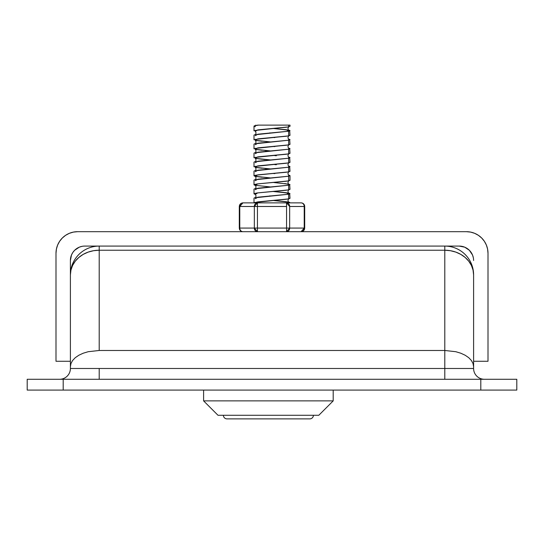 <?xml version="1.0" encoding="UTF-8"?>
<svg xmlns="http://www.w3.org/2000/svg" width="544" height="544" viewBox="0 0 544 544"><rect width="100%" height="100%" fill="white"/><g stroke="black" fill="none" stroke-linecap="round" stroke-linejoin="round"><path stroke-width="0.82" d="M27.2 390.082L516.8 390.082L516.8 379.277L480.801 379.277L480.801 390.082L63.199 390.082L63.199 379.277L516.8 379.277L516.8 390.082L480.801 390.082L480.801 379.277L27.2 379.277L27.2 390.082L63.199 390.082L63.199 379.277L27.2 379.277L27.2 390.082M70.4 368.478L70.4 274.883L70.4 368.478L444.802 368.478L444.802 350.479L99.198 350.479L99.198 250.226L444.802 250.226L444.802 350.479L99.198 350.479L88.176 351.716L83.198 353.219L78.832 355.239L75.256 357.7L72.59 360.509L70.951 363.555L70.4 366.731L70.951 363.555L72.59 360.509L75.256 357.7L78.832 355.239L83.198 353.219L88.176 351.716L99.198 350.479L99.198 250.226A28.798 24.65 180 0 0 70.4 274.883A28.798 28.798 0 0 1 99.198 246.078L444.802 246.078L99.198 246.078A28.798 28.798 0 0 0 70.4 274.883L70.951 270.069L72.59 265.445L75.256 261.188L78.832 257.448L83.198 254.381L88.176 252.103L93.582 250.702L99.198 250.226L99.198 246.078L99.198 250.226L444.802 250.226L444.802 246.078A28.798 28.798 0 0 1 473.6 274.883L473.6 368.478L473.6 274.883A28.798 28.798 0 0 0 444.802 246.078L444.802 250.226L450.418 250.702L455.824 252.103L460.802 254.381L465.168 257.448L468.744 261.188L471.41 265.445L473.049 270.069L473.6 274.883A28.798 24.65 180 0 0 444.802 250.226L444.802 350.479L455.824 351.716L460.802 353.219L465.168 355.239L468.744 357.7L471.41 360.509L473.049 363.555L473.6 366.731L473.049 363.555L471.41 360.509L468.744 357.7L465.168 355.239L460.802 353.219L455.824 351.716L444.802 350.479L444.802 368.478L473.6 368.478A10.798 10.798 0 0 0 484.398 379.277A10.798 10.798 0 0 1 473.6 368.478L444.802 368.478L444.802 379.277L444.802 368.478L99.198 368.478L99.198 379.277L99.198 368.478L70.4 368.478A10.798 10.798 0 0 1 59.602 379.277A10.798 10.798 0 0 0 70.4 368.478M91.997 246.078L91.997 246.996L91.997 246.078M223.4 415.283A3.597 3.597 0 0 0 226.998 418.88L309.801 418.88A3.597 3.597 0 0 0 313.398 415.283A3.597 3.597 0 0 1 309.801 418.88L226.998 418.88A3.597 3.597 0 0 1 223.4 415.283M203.599 400.88L218.001 415.283L318.798 415.283L333.2 400.88L203.599 400.88L333.2 400.88L333.2 390.082L333.2 400.88L318.798 415.283L218.001 415.283L203.599 400.88L203.599 390.082L203.599 400.88M288.626 125.752L288.626 126.895L257.713 129.894L255.333 131.383L257.72 129.894L286.518 127.221M269.715 132.899L270.395 132.947M288.626 134.756L288.626 135.891L257.713 138.89L255.374 140.393L270.83 141.977L255.156 140.291C256.272 141.535 256.285 142.664 255.197 143.684M288.626 143.752L288.626 144.894L257.713 147.893L255.374 149.389L270.83 150.98L255.374 149.389L257.72 147.893L286.518 145.221M288.626 152.755L288.626 153.891L257.713 156.89L255.374 158.392L270.83 159.977L255.374 158.392L257.72 156.89L286.518 154.224M288.626 161.752L288.626 162.894L257.713 165.893L255.374 167.396L270.83 168.98L255.156 167.287C256.272 168.531 256.285 169.667 255.197 170.68M288.626 170.755L288.626 171.89L257.713 174.889L255.374 176.392L270.83 177.976L255.156 176.29C256.272 177.534 256.285 178.663 255.197 179.683M288.626 179.751L288.626 180.894L257.713 183.892L255.333 185.388M269.715 186.898L270.395 186.946M288.626 188.754L288.626 189.89L257.713 192.896L255.333 194.385L257.72 192.896L286.518 190.223M269.715 195.894L270.395 195.949M288.626 197.751L288.626 198.893L257.713 201.892L254.007 202.878L257.72 201.892L286.518 199.22M270.429 195.949L270.837 195.976M270.429 186.952L255.156 185.286C256.272 186.531 256.285 187.666 255.197 188.686M272 182.566L257.72 183.892L255.333 185.382L257.72 183.892L286.518 181.22M270.429 177.949L255.374 176.392L257.72 174.889L286.518 172.224M270.429 168.953L255.374 167.396L257.72 165.893L286.518 163.22M270.429 141.95L255.374 140.393L257.72 138.89L286.518 136.224M270.429 132.947L270.837 132.981M272 128.568L257.72 129.894L255.333 131.383M272 137.571L257.72 138.89L255.374 140.393L270.83 141.977M272 146.567L257.72 147.893L255.374 149.389L270.83 150.98L255.156 149.287C256.272 150.532 256.285 151.667 255.197 152.68M272 155.57L257.72 156.89L255.374 158.392L265.193 159.535M272 164.567L257.72 165.893L255.374 167.396L270.83 168.98M272 173.57L257.72 174.889L255.374 176.392L270.83 177.976M272 191.57L257.72 192.896L255.333 194.385M272 200.566L254.347 202.545L288.626 198.893L288.626 194.215L254.347 197.86M278.895 200.96L288.599 202.069L289.653 202.361L289.796 202.878L286.28 201.715L273.17 200.478L286.28 201.715L289.789 202.878L286.287 201.715L273.163 200.478L288.803 202.184C287.715 201.164 287.728 200.036 288.844 198.791M273.897 191.536L286.28 192.712L288.626 194.215L272 195.888L288.626 194.215L286.28 192.712L273.163 191.481L286.287 192.712L288.626 194.215L288.626 198.893L290 198.342L289.653 198.043M272 186.891L288.626 185.212L288.612 184.069L288.626 185.212L272 186.891M273.897 182.539L288.803 184.185C287.715 183.165 287.728 182.036 288.844 180.785M272 177.888L288.626 176.215L288.612 175.073L288.626 176.215L272 177.888M273.897 173.536L273.17 173.482M272 168.885L288.626 167.212L288.612 166.07L288.626 167.212L272 168.885M274.768 164.608L276.345 164.737M272 159.888L288.626 158.216L288.612 157.073L288.626 158.216L272 159.888M274.768 155.604L276.345 155.74M272 150.885L288.626 149.212L288.612 148.07L288.626 149.212L272 150.885M273.897 146.54L273.17 146.479M272 141.889L288.626 140.209L288.612 139.074L288.626 140.209L272 141.889M273.897 137.537L273.17 137.482M254.347 139.543L288.626 135.891L288.612 130.07L288.626 131.213L272 132.886L288.626 131.213L286.28 129.71L273.163 128.479L288.803 130.186C287.715 129.166 287.728 128.03 288.844 126.786M254.347 130.54L288.626 126.895L288.626 125.12L263.18 125.12M255.374 126.711C252.872 126.167 253.919 125.637 258.516 125.12L257.536 125.12M268.797 125.12L270.32 125.12M280.915 125.12L282.35 125.12M283.077 125.12L283.825 125.12M254.252 125.909L254.123 126.33L254.252 125.909L258.516 125.12L288.626 125.12L288.626 126.895L289.911 126.194M255.374 139.257L255.374 140.393L255.374 139.257M254.347 134.864L288.626 131.213L288.626 135.891L290 135.34L289.653 135.041M254.347 148.539L288.626 144.894L288.626 140.209L254.347 143.861M255.374 148.254L255.374 149.389L255.374 148.254M254.347 157.542L288.626 153.891L288.626 149.212L254.347 152.864M255.374 157.257L255.374 158.392L255.374 157.257M254.347 166.539L288.626 162.894L288.626 158.216L254.347 161.86M255.374 166.253L255.374 167.389L255.374 166.253M262.031 177.242L255.374 176.392L255.374 175.256L255.374 176.392L254 175.841L255.401 175.25L288.626 171.89L288.626 167.212L254.347 170.864M254 171.156L254 175.834L254.347 175.542M255.374 185.395L255.374 184.253L255.374 185.395L254 184.844L254.347 184.545L257.054 183.974L288.626 180.894L288.626 176.215L254.347 179.86M254 184.844L254.347 184.545M255.374 194.392L254 193.841L254.347 193.542L257.054 192.977L288.626 189.89L288.626 185.212L254.347 188.863M254 189.156L254 193.841L254.347 193.542M254 198.159L254 202.837L254.347 202.545M290 126.337L290 125.12L288.626 125.12L289.938 125.12M284.784 129.54L289.653 130.363L290 130.662L288.626 131.213L257.713 134.212L255.374 135.714M289.653 130.363L290 135.34M262.031 141.243L255.374 140.393M288.599 139.067L290 139.665L288.626 140.209L288.626 144.894L290 144.344L289.653 144.044M289.653 139.359L290 144.337M262.031 150.246L255.374 149.389M268.539 150.81L265.193 150.538M288.599 148.07L290 148.662L288.626 149.212L288.626 153.891L290 153.34L289.653 153.041M289.653 148.362L290 153.34M262.031 159.242L255.374 158.392M288.599 157.066L290 157.665L288.626 158.216L288.626 162.894L290 162.343L289.653 162.044M289.653 157.359L290 162.336M262.031 168.246L255.374 167.396M268.539 168.81L265.193 168.538M288.599 166.07L290 166.661L288.626 167.212L288.626 171.89L290 171.34L289.653 171.04M289.653 166.362L290 171.34M288.599 175.066L290 175.664L288.626 176.215L288.626 180.894L290 180.343L289.653 180.044M289.653 175.365L290 175.664M284.784 183.539L290 184.661L288.626 185.212L288.626 189.89L290 189.346L289.653 189.04M289.653 184.362L290 189.339M278.895 191.964L288.599 193.066L290 193.664L288.626 194.215L257.713 197.214L255.374 198.71M289.653 193.365L290 198.336M289.653 202.361L290 202.878M273.897 128.54L274.992 128.629M255.374 189.713L257.713 188.21L288.626 185.212L288.612 184.069M274.768 182.607L274.047 182.553M255.374 180.71L257.713 179.214L288.626 176.215L288.612 175.073M274.768 173.611L274.047 173.55M255.374 171.714L257.713 170.211L288.626 167.212L288.612 166.07M255.374 162.71L257.713 161.214L288.626 158.216L288.612 157.073M255.374 153.714L257.713 152.211L288.626 149.212L288.612 148.07M274.768 146.608L274.047 146.547M255.374 144.711L257.713 143.215L288.626 140.209L288.612 139.074M274.768 137.605L274.047 137.55M274.768 128.608L274.047 128.547M473.6 361.277L488.002 361.277L488.002 253.28L488.002 361.277L473.6 361.277L473.6 274.883M57.644 245.011L59.643 241.278L62.329 238.007L65.6 235.321L69.333 233.322L73.386 232.098L77.602 231.683A21.597 21.597 0 0 0 55.998 253.28L55.998 361.277L55.998 253.28L56.413 249.064L57.644 245.011L56.413 249.064M70.4 260.481L71.495 254.973L72.828 252.477L71.495 254.973L70.4 260.481L70.4 361.277L55.998 361.277L70.4 361.277L70.4 260.481A14.402 14.402 0 0 1 84.803 246.078L99.198 246.078L84.803 246.078M74.616 250.294L79.288 247.173L74.616 250.294L72.828 252.477M459.197 246.078L464.712 247.173L459.197 246.078L444.802 246.078L459.197 246.078A14.402 14.402 0 0 1 473.6 260.481M471.172 252.477L472.505 254.973L469.384 250.294L464.712 247.173M466.398 231.683L470.614 232.098L474.667 233.322L478.4 235.321L481.671 238.007L484.357 241.278L486.356 245.011L487.587 249.064L488.002 253.28A21.597 21.597 0 0 0 466.398 231.683L77.602 231.683L466.398 231.683M473.321 257.672L472.505 254.973M81.988 246.357L79.288 247.173M304.701 228.079C304.484 230.268 303.287 231.465 301.097 231.683A3.597 3.114 -90 0 0 304.218 228.079L289.666 228.079L289.666 206.482L304.218 206.482L304.218 228.079L289.666 228.079L289.666 206.482L286.552 202.878L301.097 202.878C303.287 203.096 304.484 204.292 304.701 206.482A3.597 3.597 0 0 0 301.097 202.878L257.448 202.878L286.552 202.878L286.552 228.079L257.448 228.079L257.448 206.482L286.552 206.482L286.552 202.878A3.597 3.114 90 0 1 289.666 206.482L304.218 206.482A3.597 3.114 -90 0 0 301.097 202.878A3.597 3.114 90 0 1 304.218 206.482L304.701 206.482L304.218 206.482L304.218 228.079L304.701 228.079L304.218 228.079L301.097 231.683C303.287 231.465 304.484 230.268 304.701 228.079L304.701 206.482M239.299 228.079L239.299 206.482L254.334 206.482L254.334 228.079L239.782 228.079L239.782 206.482L254.334 206.482A3.597 3.114 -90 0 1 257.448 202.878L242.903 202.878L257.448 202.878L254.334 206.482L257.448 206.482L257.448 202.878L257.448 206.482L254.334 206.482L254.334 228.079L239.782 228.079L239.782 206.482L242.903 202.878A3.597 3.114 90 0 0 239.782 206.482L239.299 206.482L239.299 228.079L239.782 228.079A3.597 3.114 90 0 0 242.903 231.683A3.597 3.114 -90 0 1 239.782 228.079L239.299 228.079C239.516 230.268 240.713 231.465 242.903 231.683M257.448 231.683A3.597 3.114 -90 0 1 254.334 228.079L257.448 228.079L257.448 206.482L286.552 206.482L286.552 228.079L254.334 228.079L257.448 231.683L257.448 228.079L257.448 231.683M286.552 231.683L286.552 228.079L289.666 228.079L286.552 228.079L286.552 231.683L289.666 228.079A3.597 3.114 90 0 1 286.552 231.683M273.285 128.472L275.284 128.323M255.156 131.288C256.272 132.532 256.285 133.668 255.197 134.681M267.655 133.239L270.946 132.967M273.285 137.469L275.284 137.319M288.844 135.789C287.728 137.034 287.715 138.162 288.803 139.182M267.655 142.242L270.946 141.97M273.285 146.472L275.284 146.322M288.844 144.786C287.728 146.03 287.715 147.166 288.803 148.186M267.655 151.239L270.946 150.974M273.605 155.448L274.285 155.394M274.326 155.394L275.284 155.326M288.844 153.789C287.728 155.033 287.715 156.162 288.803 157.182M270.837 159.977L255.156 158.29C256.272 159.535 256.285 160.664 255.197 161.684M267.655 160.242L270.946 159.97M273.605 164.444L275.284 164.322M288.844 162.785C287.728 164.036 287.715 165.165 288.803 166.185M267.655 169.238L270.946 168.973M273.605 173.448L274.285 173.4M274.326 173.393L275.284 173.325M288.844 171.788C287.728 173.033 287.715 174.162 288.803 175.182M267.655 178.242L270.946 177.97M273.605 182.444L274.285 182.396M274.326 182.396L275.284 182.322M267.655 187.238L270.946 186.973M273.605 191.447L274.285 191.4M274.326 191.393L275.284 191.325M288.844 189.788C287.728 191.032 287.715 192.168 288.803 193.181L273.17 191.481M255.156 194.29C256.272 195.534 256.285 196.663 255.197 197.683M267.655 196.241L270.946 195.969M273.605 200.444L274.285 200.396M274.326 200.396L275.284 200.321M255.197 125.684L255.823 125.12M254 130.839L254 126.16M254 139.835L254 135.157M254 148.838L254 144.16M254 157.835L254 153.156M254 166.838L254 162.16M254 184.838L254 180.159M290 180.336L290 175.658M239.299 206.482C239.516 204.292 240.713 203.096 242.903 202.878"/></g></svg>
